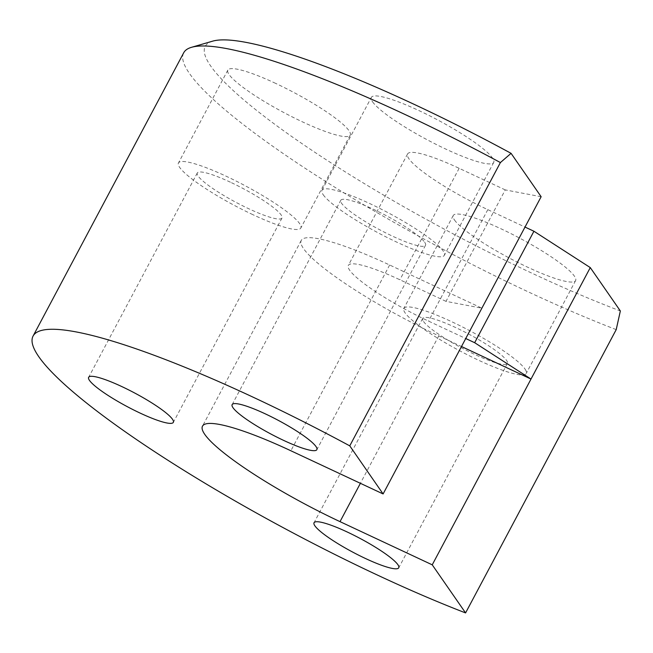 <?xml version="1.0" encoding="UTF-8"?>
<svg xmlns="http://www.w3.org/2000/svg" width="653" height="653" viewBox="0 0 653 653"><rect width="100%" height="100%" fill="white"/><g stroke="black" fill="none" stroke-linecap="round" stroke-linejoin="round"><path stroke-width="0.49" stroke-dasharray="3.27 2.45" d="M541.141 196.724L505.267 189.901L445.999 301.36L481.881 308.183L389.653 265.004A127.923 20.708 -152 0 0 301.27 240.386A127.923 20.708 -152 0 0 303.547 248.622A127.923 20.708 -152 0 0 438.783 335.879L461.5 346.514M505.267 189.901L459.149 168.311A74.622 12.081 -152 0 0 407.594 153.945A74.622 12.081 -152 0 0 408.925 158.752A74.622 12.081 -152 0 0 487.815 209.654L525.004 227.064M445.999 301.36L399.889 279.77A74.622 12.081 -152 0 0 348.335 265.404A74.622 12.081 -152 0 0 349.657 270.211A74.622 12.081 -152 0 0 428.548 321.113L465.744 338.523M616.212 329.626A319.807 51.775 28 0 1 189.394 73.365A319.807 51.775 28 0 1 183.705 52.771M212.649 41.155A303.816 49.179 -152 0 0 210.633 65.912A303.816 49.179 -152 0 0 620.35 310.975M424.654 242.23A47.971 7.763 28 0 1 425.503 245.316A47.971 7.763 28 0 1 385.964 232.99A47.971 7.763 28 0 1 341.65 203.369A47.971 7.763 28 0 1 340.793 200.275A47.971 7.763 28 0 1 380.332 212.609A47.971 7.763 28 0 1 424.654 242.23M372.585 101.844A69.291 11.215 -152 0 0 436.604 144.631A69.291 11.215 -152 0 0 493.717 162.442A69.291 11.215 -152 0 0 492.484 157.985A69.291 11.215 -152 0 0 428.466 115.197A69.291 11.215 -152 0 0 371.353 97.387A69.291 11.215 -152 0 0 372.585 101.844M323.202 194.733A69.291 11.215 -152 0 0 387.221 237.521A69.291 11.215 -152 0 0 444.334 255.331A69.291 11.215 -152 0 0 443.093 250.866A69.291 11.215 -152 0 0 379.083 208.078A69.291 11.215 -152 0 0 321.97 190.268A69.291 11.215 -152 0 0 323.202 194.733M230.427 182.211A47.971 7.763 -152 0 0 197.288 172.98A47.971 7.763 -152 0 0 248.858 208.789A47.971 7.763 -152 0 0 281.998 218.02A47.971 7.763 -152 0 0 230.427 182.211M275.721 83.421A69.291 11.215 -152 0 0 227.848 70.083A69.291 11.215 -152 0 0 302.339 121.809A69.291 11.215 -152 0 0 350.212 135.147A69.291 11.215 -152 0 0 275.721 83.421M252.948 214.698A69.291 11.215 28 0 1 178.457 162.964A69.291 11.215 28 0 1 226.33 176.302A69.291 11.215 28 0 1 300.821 228.028A69.291 11.215 28 0 1 252.948 214.698M423.544 321.496A47.971 7.763 -152 0 0 467.858 351.118A47.971 7.763 -152 0 0 507.397 363.452A47.971 7.763 -152 0 0 506.548 360.358A47.971 7.763 -152 0 0 462.226 330.736A47.971 7.763 -152 0 0 422.687 318.403A47.971 7.763 -152 0 0 423.544 321.496M454.48 219.979A69.291 11.215 -152 0 0 518.498 262.767A69.291 11.215 -152 0 0 575.611 280.578A69.291 11.215 -152 0 0 574.379 276.113A69.291 11.215 -152 0 0 510.36 233.325A69.291 11.215 -152 0 0 453.247 215.514A69.291 11.215 -152 0 0 454.48 219.979M524.988 368.994A69.291 11.215 28 0 1 526.22 373.459A69.291 11.215 28 0 1 469.107 355.648A69.291 11.215 28 0 1 405.097 312.86A69.291 11.215 28 0 1 403.864 308.396A69.291 11.215 28 0 1 460.977 326.206A69.291 11.215 28 0 1 524.988 368.994M438.783 335.879L360.391 483.318M487.815 209.654L428.548 321.113M459.149 168.311L399.889 279.77M389.653 265.004L290.879 450.766M425.503 245.316L316.852 449.664M493.717 162.442L444.334 255.331M197.288 172.98L88.637 377.32M227.848 70.083L178.457 162.964M507.397 363.452L398.746 567.792M575.611 280.578L526.22 373.459M453.247 215.514L403.864 308.396M422.687 318.403L314.036 522.751M350.212 135.147L300.821 228.028M281.998 218.02L173.347 422.36M321.97 190.268L371.353 97.387M232.141 404.615L340.793 200.275M407.594 153.945L348.335 265.404M301.27 240.386L202.495 426.148"/><path stroke-width="0.98" d="M525.004 227.064L533.925 231.244L590.279 267.599L620.35 310.975L616.212 329.626L465.581 612.922L432.237 564.829L340.017 521.641A127.923 20.708 28 0 1 204.773 434.384A127.923 20.708 28 0 1 202.495 426.148A127.923 20.708 28 0 1 290.879 450.766L383.107 493.946L349.763 445.86L500.394 162.564L511.07 153.341A303.816 49.179 -152 0 0 212.649 41.155L191.517 47.31A319.807 51.775 28 0 1 500.394 162.564M465.581 612.922A319.807 51.775 28 0 1 38.764 356.66A319.807 51.775 28 0 1 33.074 336.066A319.807 51.775 28 0 1 349.763 445.86M33.074 336.066L183.705 52.771A319.807 51.775 28 0 1 191.517 47.31M316.003 446.57A47.971 7.763 28 0 1 316.852 449.664A47.971 7.763 28 0 1 277.313 437.33A47.971 7.763 28 0 1 232.999 407.709A47.971 7.763 28 0 1 232.141 404.615A47.971 7.763 28 0 1 271.681 416.949A47.971 7.763 28 0 1 316.003 446.57M140.207 413.129A47.971 7.763 28 0 1 88.637 377.32A47.971 7.763 28 0 1 121.776 386.552A47.971 7.763 28 0 1 173.347 422.36A47.971 7.763 28 0 1 140.207 413.129M397.897 564.706A47.971 7.763 28 0 1 398.746 567.792A47.971 7.763 28 0 1 359.207 555.458A47.971 7.763 28 0 1 314.893 525.836A47.971 7.763 28 0 1 314.036 522.751A47.971 7.763 28 0 1 353.575 535.076A47.971 7.763 28 0 1 397.897 564.706M511.07 153.341L541.141 196.724L383.107 493.946M590.279 267.599L531.011 379.058L474.666 342.703L533.925 231.244M465.744 338.523L474.666 342.703M432.237 564.829L531.011 379.058L461.5 346.514M360.391 483.318L340.017 521.641"/></g></svg>
